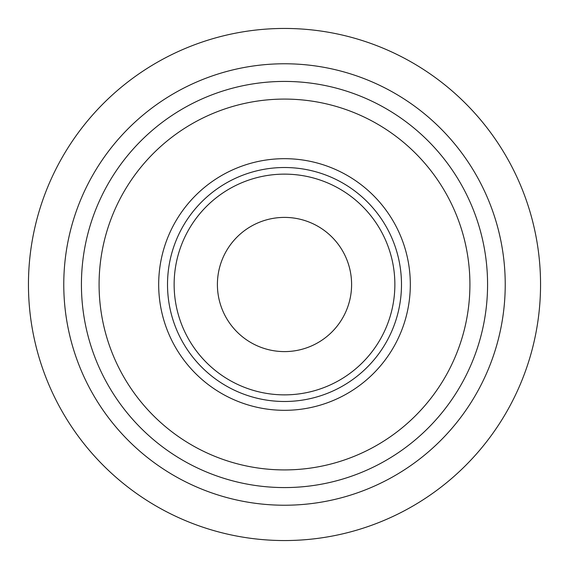 <?xml version="1.0" encoding="UTF-8"?>
<svg xmlns="http://www.w3.org/2000/svg" width="569" height="569" viewBox="0 0 569 569"><rect width="100%" height="100%" fill="white"/><g stroke="black" fill="none" stroke-linecap="round" stroke-linejoin="round"><path stroke-width="0.85" d="M174.135 284.5A110.365 110.365 0 0 0 284.5 394.865A110.365 110.365 0 0 0 394.865 284.5A110.365 110.365 0 0 0 284.5 174.135A110.365 110.365 0 0 0 174.135 284.5M410.32 284.5A125.82 125.82 0 0 1 284.5 410.32A125.82 125.82 0 0 1 158.68 284.5A125.82 125.82 0 0 1 284.5 158.68A125.82 125.82 0 0 1 410.32 284.5M167.514 284.5A116.986 116.986 0 0 0 284.5 401.486A116.986 116.986 0 0 0 401.486 284.5A116.986 116.986 0 0 0 284.5 167.514A116.986 116.986 0 0 0 167.514 284.5M284.5 540.55A256.05 256.05 0 0 0 540.55 284.5A256.05 256.05 0 0 0 284.5 28.45A256.05 256.05 0 0 0 28.45 284.5A256.05 256.05 0 0 0 284.5 540.55M284.5 505.229A220.729 220.729 0 0 0 505.229 284.5A220.729 220.729 0 0 0 284.5 63.771A220.729 220.729 0 0 0 63.771 284.5A220.729 220.729 0 0 0 284.5 505.229M284.5 487.576A203.076 203.076 0 0 0 487.576 284.5A203.076 203.076 0 0 0 284.5 81.424A203.076 203.076 0 0 0 81.424 284.5A203.076 203.076 0 0 0 284.5 487.576M284.5 469.916A185.416 185.416 0 0 0 469.916 284.5A185.416 185.416 0 0 0 284.5 99.084A185.416 185.416 0 0 0 99.084 284.5A185.416 185.416 0 0 0 284.5 469.916M351.599 284.5A67.099 67.099 0 0 1 284.5 351.599A67.099 67.099 0 0 1 217.401 284.5A67.099 67.099 0 0 1 284.5 217.401A67.099 67.099 0 0 1 351.599 284.5"/></g></svg>
